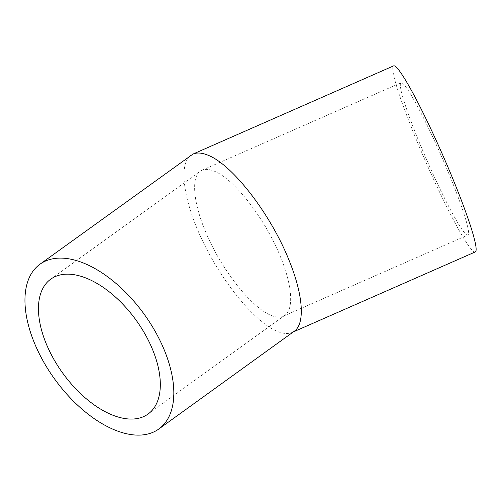 <?xml version="1.0" encoding="UTF-8"?>
<svg xmlns="http://www.w3.org/2000/svg" width="501" height="501" viewBox="0 0 501 501"><rect width="100%" height="100%" fill="white"/><g stroke="black" fill="none" stroke-linecap="round" stroke-linejoin="round"><path stroke-width="0.38" stroke-dasharray="2.5 1.88" d="M213.639 170.935C233.886 178.156 266.018 219.789 281.048 258.284C292.233 285.996 293.805 309.161 284.912 315.254L283.178 316.244C280.034 317.603 276.139 317.377 271.492 315.58C253.913 308.804 227.805 277.848 211.146 244.025C194.401 210.207 189.672 178.732 200.218 171.261L201.953 170.265C205.091 168.912 208.986 169.131 213.639 170.935M452.603 182.865A83.16 7.465 -113.7 0 0 400.969 82.778A83.16 7.465 -113.7 0 0 427.597 161.911A83.16 7.465 -113.7 0 0 467.903 235.038A83.16 7.465 -113.7 0 0 452.603 182.865M475.324 251.909A101.59 9.118 66.3 0 1 426.088 162.575A101.59 9.118 66.3 0 1 393.548 65.9M190.831 155.304C177.949 164.428 183.729 202.886 204.183 244.2C224.536 285.514 256.431 323.333 277.905 331.612C283.585 333.81 288.344 334.079 292.177 332.42L294.3 331.211M283.178 316.244L467.903 235.038M201.953 170.265L400.969 82.778M148.058 414.045L284.912 315.254M50.707 279.189L200.218 171.261M292.177 332.42L293.304 331.925"/><path stroke-width="0.75" d="M153.03 350.7A83.16 45.234 54.2 0 1 148.058 414.045A83.16 45.234 54.2 0 1 62.706 373.095A83.16 45.234 54.2 0 1 50.707 279.189A83.16 45.234 54.2 0 1 153.03 350.7M158.848 428.988A101.59 55.26 54.2 0 1 54.578 378.963A101.59 55.26 54.2 0 1 39.923 264.246A101.59 55.26 54.2 0 1 164.917 351.602A101.59 55.26 54.2 0 1 158.848 428.988L294.3 331.211C305.165 323.765 303.243 295.465 289.578 261.61C271.216 214.591 231.957 163.721 207.226 154.903C201.546 152.705 196.787 152.436 192.954 154.089L393.548 65.9A101.59 9.118 66.3 0 1 456.63 188.169A101.59 9.118 66.3 0 1 475.324 251.909L293.304 331.925M192.954 154.089L39.923 264.246"/></g></svg>
